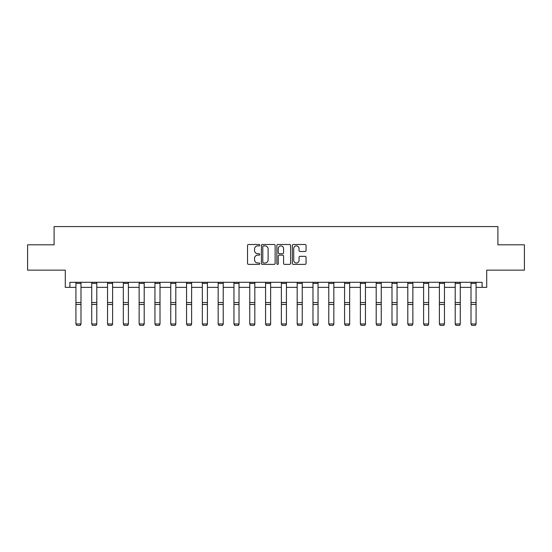 <?xml version="1.0" encoding="UTF-8"?>
<svg xmlns="http://www.w3.org/2000/svg" width="552" height="552" viewBox="0 0 552 552"><rect width="100%" height="100%" fill="white"/><g stroke="black" fill="none" stroke-linecap="round" stroke-linejoin="round"><path stroke-width="0.83" d="M259.792 245.191A0.697 0.697 0 0 0 259.095 244.495L248.531 244.495A0.994 0.994 0 0 0 247.537 245.488L247.537 263.387A0.994 0.994 0 0 0 248.531 264.38L259.095 264.38A0.697 0.697 0 0 0 259.792 263.69A0.697 0.697 0 0 0 259.095 262.993L257.729 262.993A3.181 3.181 0 0 1 254.548 259.806L254.548 258.315A3.181 3.181 0 0 1 257.729 255.134L259.095 255.134A0.697 0.697 0 0 0 259.792 254.437A0.697 0.697 0 0 0 259.095 253.741L257.729 253.741A3.181 3.181 0 0 1 254.548 250.56L254.548 249.069A3.181 3.181 0 0 1 257.729 245.888L259.095 245.888A0.697 0.697 0 0 0 259.792 245.191M69.897 287.364L69.897 282.3L482.103 282.3L482.103 287.364L486.712 287.364L486.712 270.142L524.4 270.142L524.4 244.812L497.911 244.812L497.911 226.582L54.089 226.582L54.089 244.812L27.6 244.812L27.6 270.142L65.288 270.142L65.288 287.364L75.921 287.364M305.063 251.505A0.994 0.994 0 0 0 306.056 250.511L306.056 245.488A0.994 0.994 0 0 0 305.063 244.495L293.326 244.495A0.994 0.994 0 0 0 292.332 245.488L292.332 263.387A0.994 0.994 0 0 0 293.326 264.38L305.063 264.38A0.994 0.994 0 0 0 306.056 263.387L306.056 257.322A0.994 0.994 0 0 0 305.063 256.328L300.04 256.328A0.994 0.994 0 0 0 299.046 257.322L299.046 260.33A2.663 2.663 0 0 1 296.383 262.993A2.663 2.663 0 0 1 293.726 260.33L293.726 248.545A2.663 2.663 0 0 1 296.383 245.888A2.663 2.663 0 0 1 299.046 248.545L299.046 250.511A0.994 0.994 0 0 0 300.04 251.505L305.063 251.505M275.131 245.488A0.994 0.994 0 0 0 274.137 244.495L262.4 244.495A0.994 0.994 0 0 0 261.406 245.488L261.406 263.387A0.994 0.994 0 0 0 262.4 264.38L274.137 264.38A0.994 0.994 0 0 0 275.131 263.387L275.131 245.488M277.863 244.495L289.6 244.495A0.994 0.994 0 0 1 290.593 245.488L290.593 263.387A0.994 0.994 0 0 1 289.6 264.38L284.577 264.38A0.994 0.994 0 0 1 283.583 263.387L283.583 256.128A0.994 0.994 0 0 0 282.589 255.134L279.257 255.134A0.994 0.994 0 0 0 278.263 256.128L278.263 263.69A0.697 0.697 0 0 1 277.566 264.38A0.697 0.697 0 0 1 276.869 263.69L276.869 245.488A0.994 0.994 0 0 1 277.863 244.495M80.985 287.364L91.729 287.364M96.793 287.364L107.53 287.364M112.594 287.364L123.331 287.364M128.395 287.364L139.138 287.364M144.203 287.364L154.94 287.364M160.004 287.364L170.747 287.364M175.812 287.364L186.548 287.364M191.613 287.364L202.349 287.364M207.414 287.364L218.157 287.364M223.222 287.364L233.958 287.364M239.023 287.364L249.759 287.364M254.824 287.364L265.567 287.364M270.632 287.364L281.368 287.364M286.433 287.364L297.176 287.364M302.241 287.364L312.977 287.364M318.042 287.364L328.778 287.364M333.843 287.364L344.586 287.364M349.651 287.364L360.387 287.364M365.452 287.364L376.188 287.364M381.253 287.364L391.996 287.364M397.06 287.364L407.797 287.364M412.861 287.364L423.605 287.364M428.669 287.364L439.406 287.364M444.47 287.364L455.207 287.364M460.271 287.364L471.015 287.364M476.079 287.364L482.103 287.364M263.497 245.888A0.697 0.697 0 0 0 262.8 246.585L262.8 262.297A0.697 0.697 0 0 0 263.497 262.993L264.939 262.993A3.181 3.181 0 0 0 268.12 259.806L268.12 249.069A3.181 3.181 0 0 0 264.939 245.888L263.497 245.888M283.583 248.6A2.663 2.663 0 0 0 280.92 245.937A2.663 2.663 0 0 0 278.263 248.6L278.263 252.747A0.994 0.994 0 0 0 279.257 253.741L282.589 253.741A0.994 0.994 0 0 0 283.583 252.747L283.583 248.6M80.985 283.404L75.921 283.404L75.921 282.32L80.985 282.32L80.985 324.162L80.226 325.418L76.68 325.349L80.226 325.418M76.68 325.418L75.921 323.976L80.985 323.976L80.226 325.349M75.921 283.404L75.921 323.976L76.68 325.349M96.793 283.404L91.729 283.404L91.729 282.32L96.793 282.32L96.793 324.162L96.034 325.418L92.488 325.349L96.034 325.418M92.488 325.418L91.729 323.976L96.793 323.976L96.034 325.349M91.729 283.404L91.729 323.976L92.488 325.349M112.594 283.404L107.53 283.404L107.53 282.32L112.594 282.32L112.594 324.162L111.835 325.418L108.289 325.349L111.835 325.418M108.289 325.418L107.53 323.976L112.594 323.976L111.835 325.349M107.53 283.404L107.53 323.976L108.289 325.349M128.395 283.404L123.331 283.404L123.331 282.32L128.395 282.32L128.395 324.162L127.636 325.418L124.096 325.349L127.636 325.418M124.096 325.418L123.331 323.976L128.395 323.976L127.636 325.349M123.331 283.404L123.331 323.976L124.096 325.349M144.203 283.404L139.138 283.404L139.138 282.32L144.203 282.32L144.203 324.162L143.444 325.418L139.897 325.349L143.444 325.418M139.897 325.418L139.138 323.976L144.203 323.976L143.444 325.349M139.138 283.404L139.138 323.976L139.897 325.349M160.004 283.404L154.94 283.404L154.94 282.32L160.004 282.32L160.004 324.162L159.245 325.418L155.698 325.349L159.245 325.418M155.698 325.418L154.94 323.976L160.004 323.976L159.245 325.349M154.94 283.404L154.94 323.976L155.698 325.349M175.812 283.404L170.747 283.404L170.747 282.32L175.812 282.32L175.812 324.162L175.046 325.418L171.506 325.349L175.046 325.418M171.506 325.418L170.747 323.976L175.812 323.976L175.046 325.349M170.747 283.404L170.747 323.976L171.506 325.349M191.613 283.404L186.548 283.404L186.548 282.32L191.613 282.32L191.613 324.162L190.854 325.418L187.307 325.349L190.854 325.418M187.307 325.418L186.548 323.976L191.613 323.976L190.854 325.349M186.548 283.404L186.548 323.976L187.307 325.349M207.414 283.404L202.349 283.404L202.349 282.32L207.414 282.32L207.414 324.162L206.655 325.418L203.108 325.349L206.655 325.418M203.108 325.418L202.349 323.976L207.414 323.976L206.655 325.349M202.349 283.404L202.349 323.976L203.108 325.349M223.222 283.404L218.157 283.404L218.157 282.32L223.222 282.32L223.222 324.162L222.463 325.418L218.916 325.349L222.463 325.418M218.916 325.418L218.157 323.976L223.222 323.976L222.463 325.349M218.157 283.404L218.157 323.976L218.916 325.349M239.023 283.404L233.958 283.404L233.958 282.32L239.023 282.32L239.023 324.162L238.264 325.418L234.717 325.349L238.264 325.418M234.717 325.418L233.958 323.976L239.023 323.976L238.264 325.349M233.958 283.404L233.958 323.976L234.717 325.349M254.824 283.404L249.759 283.404L249.759 282.32L254.824 282.32L254.824 324.162L254.065 325.418L250.525 325.349L254.065 325.418M250.525 325.418L249.759 323.976L254.824 323.976L254.065 325.349M249.759 283.404L249.759 323.976L250.525 325.349M270.632 283.404L265.567 283.404L265.567 282.32L270.632 282.32L270.632 324.162L269.873 325.418L266.326 325.349L269.873 325.418M266.326 325.418L265.567 323.976L270.632 323.976L269.873 325.349M265.567 283.404L265.567 323.976L266.326 325.349M286.433 283.404L281.368 283.404L281.368 282.32L286.433 282.32L286.433 324.162L285.674 325.418L282.127 325.349L285.674 325.418M282.127 325.418L281.368 323.976L286.433 323.976L285.674 325.349M281.368 283.404L281.368 323.976L282.127 325.349M302.241 283.404L297.176 283.404L297.176 282.32L302.241 282.32L302.241 324.162L301.475 325.418L297.935 325.349L301.475 325.418M297.935 325.418L297.176 323.976L302.241 323.976L301.475 325.349M297.176 283.404L297.176 323.976L297.935 325.349M318.042 283.404L312.977 283.404L312.977 282.32L318.042 282.32L318.042 324.162L317.283 325.418L313.736 325.349L317.283 325.418M313.736 325.418L312.977 323.976L318.042 323.976L317.283 325.349M312.977 283.404L312.977 323.976L313.736 325.349M333.843 283.404L328.778 283.404L328.778 282.32L333.843 282.32L333.843 324.162L333.084 325.418L329.537 325.349L333.084 325.418M329.537 325.418L328.778 323.976L333.843 323.976L333.084 325.349M328.778 283.404L328.778 323.976L329.537 325.349M349.651 283.404L344.586 283.404L344.586 282.32L349.651 282.32L349.651 324.162L348.892 325.418L345.345 325.349L348.892 325.418M345.345 325.418L344.586 323.976L349.651 323.976L348.892 325.349M344.586 283.404L344.586 323.976L345.345 325.349M365.452 283.404L360.387 283.404L360.387 282.32L365.452 282.32L365.452 324.162L364.693 325.418L361.146 325.349L364.693 325.418M361.146 325.418L360.387 323.976L365.452 323.976L364.693 325.349M360.387 283.404L360.387 323.976L361.146 325.349M381.253 283.404L376.188 283.404L376.188 282.32L381.253 282.32L381.253 324.162L380.494 325.418L376.954 325.349L380.494 325.418M376.954 325.418L376.188 323.976L381.253 323.976L380.494 325.349M376.188 283.404L376.188 323.976L376.954 325.349M397.06 283.404L391.996 283.404L391.996 282.32L397.06 282.32L397.06 324.162L396.301 325.418L392.755 325.349L396.301 325.418M392.755 325.418L391.996 323.976L397.06 323.976L396.301 325.349M391.996 283.404L391.996 323.976L392.755 325.349M412.861 283.404L407.797 283.404L407.797 282.32L412.861 282.32L412.861 324.162L412.102 325.418L408.556 325.349L412.102 325.418M408.556 325.418L407.797 323.976L412.861 323.976L412.102 325.349M407.797 283.404L407.797 323.976L408.556 325.349M428.669 283.404L423.605 283.404L423.605 282.32L428.669 282.32L428.669 324.162L427.903 325.418L424.364 325.349L427.903 325.418M424.364 325.418L423.605 323.976L428.669 323.976L427.903 325.349M423.605 283.404L423.605 323.976L424.364 325.349M444.47 283.404L439.406 283.404L439.406 282.32L444.47 282.32L444.47 324.162L443.711 325.418L440.165 325.349L443.711 325.418M440.165 325.418L439.406 323.976L444.47 323.976L443.711 325.349M439.406 283.404L439.406 323.976L440.165 325.349M460.271 283.404L455.207 283.404L455.207 282.32L460.271 282.32L460.271 324.162L459.512 325.418L455.966 325.349L459.512 325.418M455.966 325.418L455.207 323.976L460.271 323.976L459.512 325.349M455.207 283.404L455.207 323.976L455.966 325.349M476.079 283.404L471.015 283.404L471.015 282.32L476.079 282.32L476.079 324.162L475.32 325.418L471.774 325.349L475.32 325.418M471.774 325.418L471.015 323.976L476.079 323.976L475.32 325.349M471.015 283.404L471.015 323.976L471.774 325.349M80.985 302.544L75.921 302.544M80.985 304.462L75.921 304.462M96.793 302.544L91.729 302.544M96.793 304.462L91.729 304.462M112.594 302.544L107.53 302.544M112.594 304.462L107.53 304.462M128.395 302.544L123.331 302.544M128.395 304.462L123.331 304.462M144.203 302.544L139.138 302.544M144.203 304.462L139.138 304.462M160.004 302.544L154.94 302.544M160.004 304.462L154.94 304.462M175.812 302.544L170.747 302.544M175.812 304.462L170.747 304.462M191.613 302.544L186.548 302.544M191.613 304.462L186.548 304.462M207.414 302.544L202.349 302.544M207.414 304.462L202.349 304.462M223.222 302.544L218.157 302.544M223.222 304.462L218.157 304.462M239.023 302.544L233.958 302.544M239.023 304.462L233.958 304.462M254.824 302.544L249.759 302.544M254.824 304.462L249.759 304.462M270.632 302.544L265.567 302.544M270.632 304.462L265.567 304.462M286.433 302.544L281.368 302.544M286.433 304.462L281.368 304.462M302.241 302.544L297.176 302.544M302.241 304.462L297.176 304.462M318.042 302.544L312.977 302.544M318.042 304.462L312.977 304.462M333.843 302.544L328.778 302.544M333.843 304.462L328.778 304.462M349.651 302.544L344.586 302.544M349.651 304.462L344.586 304.462M365.452 302.544L360.387 302.544M365.452 304.462L360.387 304.462M381.253 302.544L376.188 302.544M381.253 304.462L376.188 304.462M397.06 302.544L391.996 302.544M397.06 304.462L391.996 304.462M412.861 302.544L407.797 302.544M412.861 304.462L407.797 304.462M428.669 302.544L423.605 302.544M428.669 304.462L423.605 304.462M444.47 302.544L439.406 302.544M444.47 304.462L439.406 304.462M460.271 302.544L455.207 302.544M460.271 304.462L455.207 304.462M476.079 302.544L471.015 302.544M476.079 304.462L471.015 304.462"/></g></svg>
